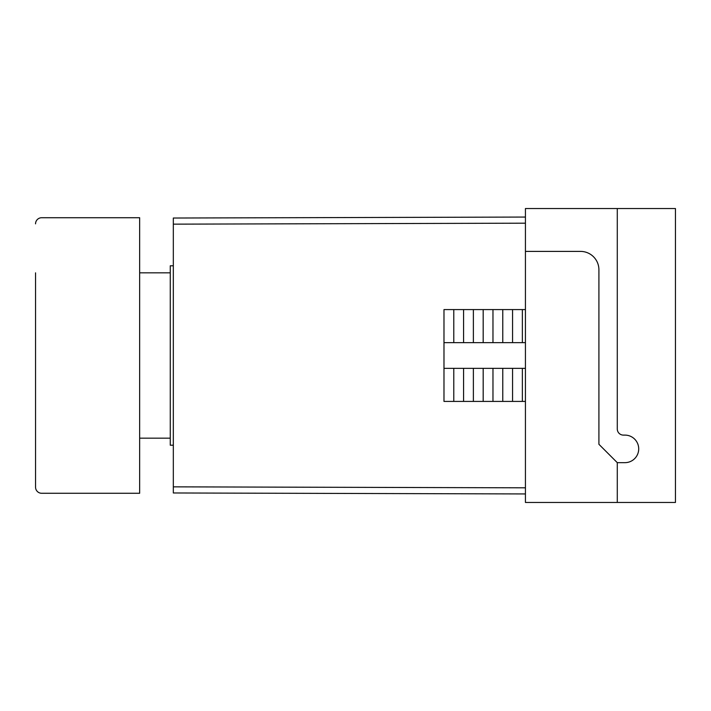 <?xml version="1.0" encoding="UTF-8"?>
<svg xmlns="http://www.w3.org/2000/svg" width="711" height="711" viewBox="0 0 711 711"><rect width="100%" height="100%" fill="white"/><g stroke="black" fill="none" stroke-linecap="round" stroke-linejoin="round"><path stroke-width="1.07" d="M525.429 217.059L173.324 218.028L173.324 492.972L525.429 493.941M525.429 401.422L443.984 401.422L443.984 309.578L525.429 309.578M443.984 342.64L453.778 342.64L453.778 309.578M453.778 401.422L453.778 368.36L443.984 368.36M525.429 368.36L453.778 368.36M453.778 342.64L525.429 342.64M463.581 342.64L463.581 309.578M463.581 401.422L463.581 368.36M473.375 342.64L473.375 309.578M473.375 401.422L473.375 368.36M522.363 368.36L522.363 401.422M522.363 309.578L522.363 342.64M483.178 342.64L483.178 309.578M483.178 401.422L483.178 368.36M512.569 368.36L512.569 401.422M512.569 309.578L512.569 342.64M492.972 342.64L492.972 309.578M492.972 401.422L492.972 368.36M502.766 368.36L502.766 401.422M502.766 309.578L502.766 342.64M173.324 265.79L170.267 265.79L170.267 445.21L173.324 445.21M675.45 208.536L675.45 502.464L617.281 502.464L617.281 462.657L617.281 502.464L525.429 502.464L525.429 251.401L580.54 251.401A18.37 18.37 0 0 1 598.911 269.771L598.911 444.286L617.281 462.657L624.933 462.657A13.776 13.776 0 0 0 638.709 448.881A13.776 13.776 0 0 0 624.933 435.105L623.405 435.105A6.123 6.123 0 0 1 617.281 428.982L617.281 208.536L675.45 208.536M35.55 223.849A6.123 6.123 0 0 1 41.673 217.726L139.649 217.726L139.649 493.274L41.673 493.274A6.123 6.123 0 0 1 35.55 487.151L35.55 272.837M84.538 217.726L41.673 217.726L84.538 217.726M84.538 493.274L41.673 493.274L84.538 493.274M617.281 208.536L525.429 208.536L525.429 251.401M173.324 486.848L525.429 487.817M525.429 223.183L173.324 224.152M170.267 438.163L139.649 438.163M170.267 272.837L139.649 272.837"/></g></svg>
